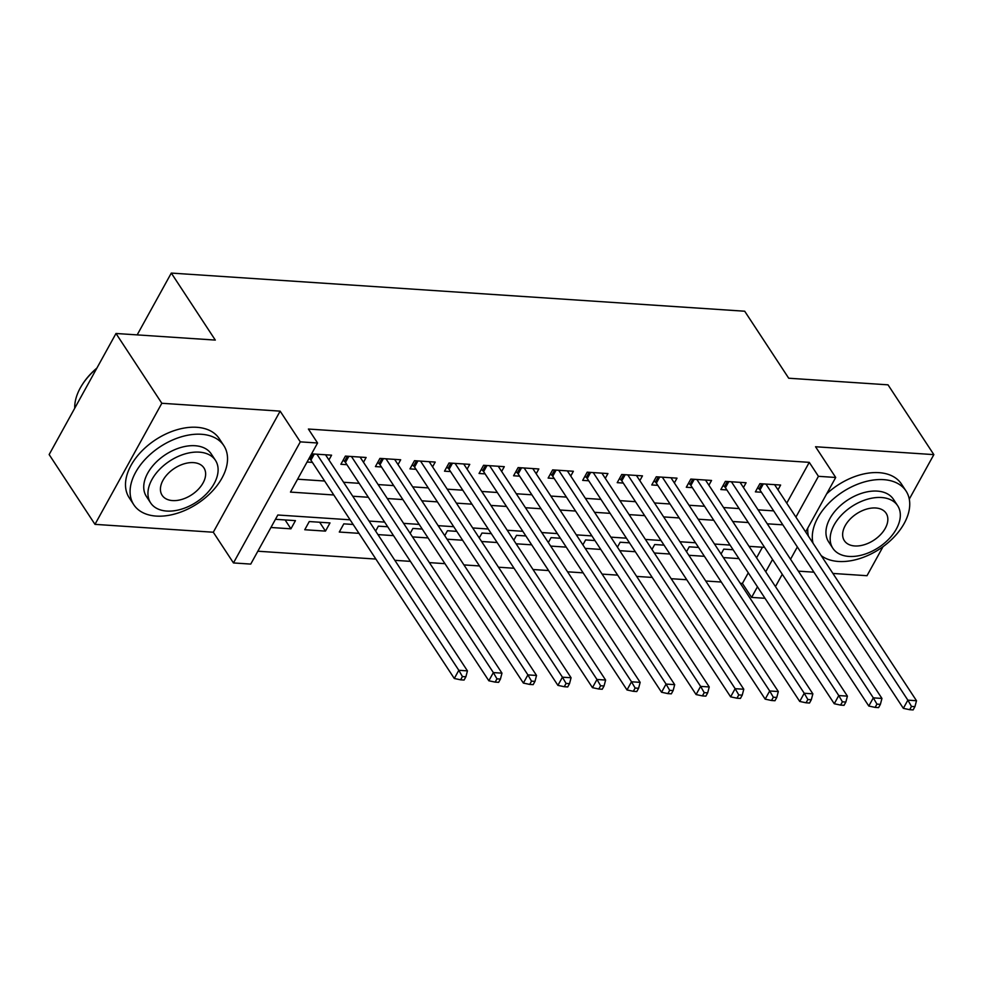 <?xml version="1.0" encoding="UTF-8"?>
<svg xmlns="http://www.w3.org/2000/svg" width="983" height="983" viewBox="0 0 983 983"><rect width="100%" height="100%" fill="white"/><g stroke="black" fill="none" stroke-linecap="round" stroke-linejoin="round"><path stroke-width="1.47" d="M350.095 519.81L277.833 515.006L250.739 564.095L233.463 562.94L300.307 441.859L317.57 443.001L290.476 492.09L333.778 494.977M213.299 532.233L280.143 411.14L161.826 403.276L115.994 333.483L49.15 454.564L94.982 524.357L213.299 532.233L233.463 562.94M798.356 571.148L813.924 572.18M832.896 573.445L867.006 575.706L883.041 546.659M765.007 598.291L751.602 597.406L757.451 586.79M740.273 583.3L742.423 583.447L751.602 597.406M257.841 551.217L375.875 559.069M394.847 560.322L410.415 561.367M429.387 562.62L444.955 563.664M463.939 564.918L479.495 565.95M498.479 567.216L514.048 568.248M533.019 569.513L548.588 570.545M567.56 571.811L583.128 572.843M602.1 574.109L617.668 575.141M636.64 576.407L652.208 577.439M671.192 578.704L686.748 579.737M705.733 581.002L721.301 582.034M161.826 403.276L94.982 524.357M909.287 499.118L933.85 454.625L815.546 446.749L835.71 477.468L805.642 531.938M115.994 333.483L215.302 340.081L171.3 273.077L744.696 311.218L788.71 378.222L888.018 384.832L933.85 454.625M328.936 459.97L331.578 455.178L311.586 453.851M363.489 462.268L366.118 457.476L345.402 456.1L340.88 464.283L346.925 464.689M398.029 464.566L400.671 459.774L379.942 458.397L375.42 466.581L381.465 466.986M432.569 466.864L435.211 462.071L414.482 460.695L409.96 468.879L416.006 469.284M467.109 469.149L469.751 464.369L449.022 462.993L444.513 471.176L450.558 471.582M501.649 471.447L504.291 466.667L483.562 465.291L479.053 473.474L485.098 473.88M536.19 473.745L538.831 468.965L518.115 467.589L513.593 475.772L519.638 476.177M570.742 476.042L573.372 471.262L552.655 469.886L548.133 478.07L554.179 478.475M605.282 478.34L607.924 473.56L587.195 472.184L582.673 480.368L588.719 480.773M639.822 480.638L642.464 475.858L621.735 474.482L617.213 482.665L623.259 483.071M674.363 482.936L677.004 478.156L656.275 476.78L651.766 484.963L657.811 485.356M708.903 485.233L711.545 480.454L690.816 479.077L686.306 487.261L692.351 487.654M743.443 487.531L746.085 482.751L725.368 481.375L720.846 489.559L726.892 489.952M723.377 557.582L738.946 558.614M688.837 555.284L704.406 556.317M654.297 552.987L669.865 554.019M619.757 550.689L635.325 551.721M585.217 548.391L600.773 549.423M550.664 546.093L566.233 547.126M516.124 543.796L531.692 544.828M481.584 541.498L497.152 542.53M447.044 539.2L462.612 540.232M412.504 536.902L428.072 537.934M377.964 534.605L393.519 535.637M353.155 524.467L343.804 523.853L339.295 532.036L358.979 533.339M319.647 522.243L325.471 531.115L304.755 529.739L309.264 521.555L329.993 522.931L325.471 531.115M742.423 583.447L748.284 572.831M756.578 557.816L762.415 547.236M733.121 549.743L723.771 549.128L721.055 554.043M698.581 547.445L689.23 546.831L686.515 551.746M664.041 545.147L654.69 544.533L651.975 549.448M629.501 542.849L620.15 542.235L617.435 547.15M594.948 540.552L585.61 539.937L582.894 544.852M560.408 538.254L551.058 537.64L548.342 542.555M525.868 535.956L516.517 535.342L513.802 540.257M491.328 533.658L481.977 533.044L479.262 537.959M456.788 531.361L447.437 530.746L444.721 535.661M422.235 529.063L412.897 528.449L410.181 533.364M387.695 526.765L378.357 526.151L375.641 531.066M270.939 527.49L290.931 528.817L295.453 520.634L275.461 519.307M786.744 503.161L809.267 462.354L308.404 429.043L317.57 443.001M297.591 479.212L324.611 481.019M343.595 482.272L359.164 483.317M378.136 484.57L393.704 485.614M412.676 486.868L428.244 487.912M447.216 489.165L462.784 490.198M481.756 491.463L497.324 492.495M516.308 493.761L531.864 494.793M550.849 496.059L566.417 497.091M585.389 498.356L600.957 499.389M619.929 500.654L635.497 501.686M654.469 502.952L670.037 503.984M689.009 505.25L704.578 506.282M723.562 507.547L739.118 508.58M758.102 509.845L773.67 510.877M777.995 489.829L780.625 485.049L759.908 483.673L755.386 491.856L761.432 492.25M307.065 462.035L312.385 462.391M171.3 273.077L137.178 334.896M280.143 411.14L300.307 441.859M809.267 462.354L818.434 476.313L835.71 477.468M764.602 547.371L749.034 546.339M730.062 545.074L714.494 544.041M695.509 542.776L679.953 541.744M660.969 540.478L645.413 539.446M626.429 538.18L610.861 537.148M591.889 535.895L576.321 534.85M557.349 533.597L541.78 532.553M522.809 531.299L507.24 530.255M488.256 529.001L472.7 527.957M453.716 526.704L438.148 525.659M419.176 524.406L403.608 523.361M384.636 522.108L369.067 521.064M765.745 571.774L772.54 559.462M797.348 546.953L790.553 559.266M782.271 574.281L775.464 586.593M795.911 517.119L818.434 476.313M352.762 496.231L368.33 497.275M387.302 498.528L402.87 499.573M421.842 500.826L437.41 501.871M456.382 503.124L471.951 504.168M490.935 505.422L506.491 506.454M525.475 507.719L541.031 508.752M560.015 510.017L575.583 511.049M594.555 512.315L610.124 513.347M629.095 514.613L644.664 515.645M663.636 516.911L679.204 517.943M698.188 519.208L713.744 520.24M732.728 521.506L748.296 522.538M767.268 523.804L782.837 524.836M285.107 519.946L290.931 528.817M763.349 483.894L759.97 490.026L903.34 708.338L907.862 700.154L765.954 484.078M911.474 706.421L909.668 709.689L913.121 709.923L914.927 706.642L911.474 706.421L907.862 700.154L916.5 700.732L774.592 484.644M759.97 490.026A4.313 2.138 28.9 0 0 759.036 488.956L757.66 487.74M903.34 708.338L909.668 709.689M914.927 706.642L916.5 700.732M821.198 555.628A53.844 34.012 146.7 0 0 838.438 561.465A53.844 34.012 146.7 0 0 893.916 537.197A53.844 34.012 146.7 0 0 906.031 490.996A53.844 34.012 146.7 0 0 883.606 479.643A53.844 34.012 146.7 0 0 832.294 499.88A53.844 34.012 146.7 0 0 813.015 543.169M906.031 490.996L901.448 484.017A53.844 34.012 146.7 0 0 879.023 472.663A53.844 34.012 146.7 0 0 826.654 493.871M832.834 548.256L828.62 541.842A38.767 24.489 -33.3 0 1 837.344 508.567A38.767 24.489 -33.3 0 1 877.278 491.107A38.767 24.489 -33.3 0 1 893.424 499.278L897.651 505.692A38.767 24.489 146.7 0 0 881.505 497.521A38.767 24.489 146.7 0 0 841.559 514.994A38.767 24.489 146.7 0 0 832.834 548.256A38.767 24.489 146.7 0 0 848.98 556.427A38.767 24.489 146.7 0 0 888.927 538.967A38.767 24.489 146.7 0 0 897.651 505.692M875.718 507.99A24.98 15.777 146.7 0 0 849.976 519.257A24.98 15.777 146.7 0 0 844.36 540.687A24.98 15.777 146.7 0 0 854.768 545.958A24.98 15.777 146.7 0 0 880.498 534.703A24.98 15.777 146.7 0 0 886.125 513.261A24.98 15.777 146.7 0 0 875.718 507.99M807.78 528.068A53.844 34.012 146.7 0 0 808.431 536.19M156.236 516.087A53.844 34.012 146.7 0 0 211.701 491.832A53.844 34.012 146.7 0 0 223.817 445.618A53.844 34.012 146.7 0 0 201.392 434.277A53.844 34.012 146.7 0 0 145.926 458.533A53.844 34.012 146.7 0 0 133.799 504.746A53.844 34.012 146.7 0 0 156.236 516.087M223.817 445.618L219.234 438.639A53.844 34.012 146.7 0 0 196.809 427.298A53.844 34.012 146.7 0 0 141.331 451.553A53.844 34.012 146.7 0 0 129.215 497.767L133.799 504.746M150.62 502.891L146.406 496.464A38.767 24.489 -33.3 0 1 155.13 463.202A38.767 24.489 -33.3 0 1 195.076 445.729A38.767 24.489 -33.3 0 1 211.222 453.9L215.437 460.314A38.767 24.489 146.7 0 0 199.291 452.143A38.767 24.489 146.7 0 0 159.344 469.616A38.767 24.489 146.7 0 0 150.62 502.891A38.767 24.489 146.7 0 0 166.766 511.062A38.767 24.489 146.7 0 0 206.713 493.589A38.767 24.489 146.7 0 0 215.437 460.314M193.504 462.624A24.98 15.777 146.7 0 0 167.774 473.88A24.98 15.777 146.7 0 0 162.146 495.321A24.98 15.777 146.7 0 0 172.553 500.58A24.98 15.777 146.7 0 0 198.296 489.325A24.98 15.777 146.7 0 0 203.911 467.883A24.98 15.777 146.7 0 0 193.504 462.624M96.666 368.49A53.844 34.012 146.7 0 0 82.13 384.869A53.844 34.012 146.7 0 0 74.733 408.228M82.13 384.869L82.572 384.169A52.554 33.189 -33.3 0 1 96.899 368.072M728.808 481.596L725.429 487.728L868.8 706.04L873.322 697.856L731.413 481.781M876.934 704.123L875.128 707.391L878.581 707.625L880.387 704.344L876.934 704.123L873.322 697.856L881.948 698.434L740.039 482.346M725.429 487.728A4.313 2.138 28.9 0 0 724.496 486.659L723.119 485.442M868.8 706.04L875.128 707.391M880.387 704.344L881.948 698.434M694.256 479.311L690.877 485.43L834.26 703.742L838.769 695.559L696.861 479.483M842.394 701.825L840.588 705.094L844.041 705.327L845.847 702.046L842.394 701.825L838.769 695.559L847.407 696.136L705.499 480.048M690.877 485.43A4.313 2.138 28.9 0 0 689.943 484.373L688.579 483.144M834.26 703.742L840.588 705.094M845.847 702.046L847.407 696.136M659.716 477.013L656.337 483.132L799.72 701.444L804.229 693.261L662.321 477.185M807.854 699.527L806.048 702.796L809.5 703.029L811.307 699.749L807.854 699.527L804.229 693.261L812.867 693.838L670.959 477.75M656.337 483.132A4.313 2.138 28.9 0 0 655.403 482.075L654.039 480.847M799.72 701.444L806.048 702.796M811.307 699.749L812.867 693.838M625.176 474.715L621.797 480.834L765.179 699.146L769.689 690.975L627.781 474.887M773.314 697.23L771.508 700.498L774.96 700.732L776.767 697.451L773.314 697.23L769.689 690.975L778.327 691.54L636.419 475.453M621.797 480.834A4.313 2.138 28.9 0 0 620.863 479.778L619.487 478.549M765.179 699.146L771.508 700.498M776.767 697.451L778.327 691.54M590.636 472.418L587.256 478.537L730.627 696.849L735.149 688.678L593.24 472.59M738.761 694.932L736.955 698.2L740.42 698.434L742.226 695.153L738.761 694.932L735.149 688.678L743.787 689.243L601.879 473.155M587.256 478.537A4.313 2.138 28.9 0 0 586.323 477.48L584.946 476.251M730.627 696.849L736.955 698.2M742.226 695.153L743.787 689.243M556.095 470.12L552.716 476.239L696.087 694.551L700.609 686.38L558.7 470.292M704.221 692.634L702.415 695.903L705.868 696.136L707.674 692.855L704.221 692.634L700.609 686.38L709.247 686.945L567.326 470.857M552.716 476.239A4.313 2.138 28.9 0 0 551.782 475.182L550.406 473.953M696.087 694.551L702.415 695.903M707.674 692.855L709.247 686.945M521.555 467.822L518.176 473.941L661.547 692.253L666.069 684.082L524.148 467.994M669.681 690.336L667.875 693.605L671.328 693.838L673.134 690.558L669.681 690.336L666.069 684.082L674.694 684.647L532.786 468.572M518.176 473.941A4.313 2.138 28.9 0 0 517.242 472.884L515.866 471.656M661.547 692.253L667.875 693.605M673.134 690.558L674.694 684.647M487.003 465.524L483.624 471.643L627.007 689.955L631.516 681.784L489.608 465.696M635.141 688.039L633.335 691.307L636.787 691.54L638.594 688.26L635.141 688.039L631.516 681.784L640.154 682.349L498.246 466.274M483.624 471.643A4.313 2.138 28.9 0 0 482.69 470.587L481.326 469.358M627.007 689.955L633.335 691.307M638.594 688.26L640.154 682.349M452.463 463.226L449.084 469.346L592.466 687.67L596.976 679.486L455.068 463.398M600.601 685.741L598.794 689.009L602.247 689.243L604.053 685.974L600.601 685.741L596.976 679.486L605.614 680.052L463.706 463.976M449.084 469.346A4.313 2.138 28.9 0 0 448.15 468.289L446.786 467.06M592.466 687.67L598.794 689.009M604.053 685.974L605.614 680.052M417.922 460.929L414.543 467.048L557.914 685.372L562.436 677.189L420.527 461.101M566.061 683.443L564.254 686.712L567.707 686.945L569.513 683.677L566.061 683.443L562.436 677.189L571.074 677.754L429.166 461.678M414.543 467.048A4.313 2.138 28.9 0 0 413.61 465.991L412.233 464.762M557.914 685.372L564.254 686.712M569.513 683.677L571.074 677.754M383.382 458.631L380.003 464.75L523.374 683.074L527.896 674.891L385.987 458.803M531.508 681.145L529.702 684.414L533.167 684.647L534.973 681.379L531.508 681.145L527.896 674.891L536.534 675.456L394.625 459.38M380.003 464.75A4.313 2.138 28.9 0 0 379.069 463.693L377.693 462.465M523.374 683.074L529.702 684.414M534.973 681.379L536.534 675.456M348.842 456.333L345.463 462.452L488.834 680.777L493.355 672.593L351.447 456.505M496.968 678.848L495.162 682.116L498.614 682.349L500.421 679.081L496.968 678.848L493.355 672.593L501.981 673.158L360.073 457.083M345.463 462.452A4.313 2.138 28.9 0 0 344.529 461.396L343.153 460.167M488.834 680.777L495.162 682.116M500.421 679.081L501.981 673.158M314.302 454.035L310.923 460.155L454.293 678.479L458.815 670.295L316.895 454.207M462.428 676.55L460.622 679.818L464.074 680.052L465.881 676.783L462.428 676.55L458.815 670.295L467.441 670.873L325.533 454.785M310.923 460.155A4.313 2.138 28.9 0 0 309.977 459.098L309.117 458.324M454.293 678.479L460.622 679.818M465.881 676.783L467.441 670.873M761.886 483.808L759.036 488.956M727.334 481.51L724.496 486.659M692.794 479.212L689.943 484.373M658.254 476.915L655.403 482.075M623.714 474.617L620.863 479.778M589.173 472.319L586.323 477.48M554.633 470.021L551.782 475.182M520.081 467.724L517.242 472.884M485.541 465.426L482.69 470.587M451 463.128L448.15 468.289M416.46 460.83L413.61 465.991M381.92 458.533L379.069 463.693M347.368 456.235L344.529 461.396M312.827 453.937L309.977 459.098"/></g></svg>
